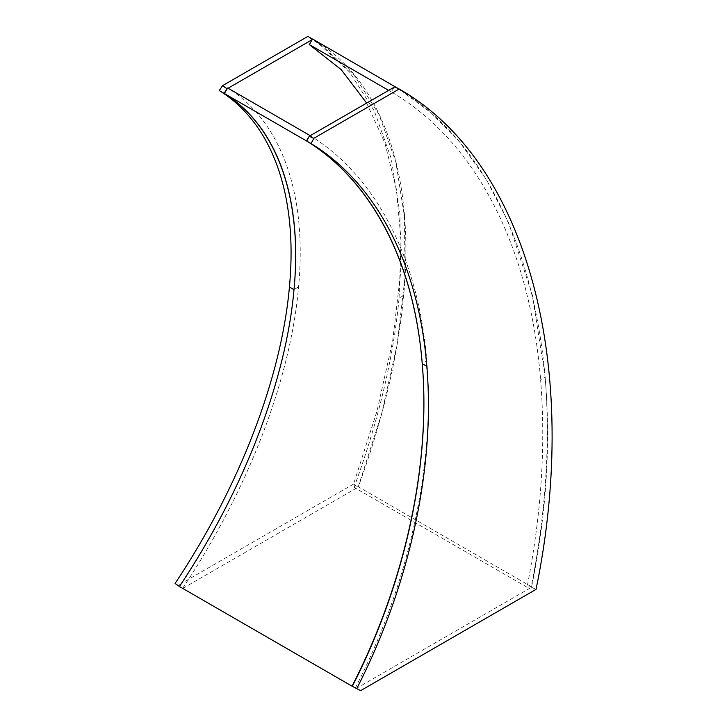 <?xml version="1.0" encoding="UTF-8"?>
<svg xmlns="http://www.w3.org/2000/svg" width="727" height="727" viewBox="0 0 727 727"><rect width="100%" height="100%" fill="white"/><g stroke="black" fill="none" stroke-linecap="round" stroke-linejoin="round"><path stroke-width="0.55" stroke-dasharray="3.63 2.73" d="M179.424 586.489L175.08 583.481M293.99 289.791C286.147 379.785 244.708 488.944 179.624 586.625M182.713 588.452L358.12 487.19L353.586 484.046L376.913 411.373L392.644 341.181L400.395 274.788L399.959 213.611L391.271 158.731L374.378 111.14L349.605 72.1L317.308 42.339L312.474 39.122M353.586 484.046L178.179 585.308M358.12 487.19L381.448 414.517L397.178 344.325L404.939 277.932L404.494 216.755L395.815 161.876L378.921 114.284L354.149 75.244L321.843 45.483L312.137 39.703M228.096 88.231L227.269 88.712M355.239 688.096C409.592 582.572 435.391 461.963 426.785 360.937L422.233 363.573M309.747 135.367C375.259 175.443 418.57 257.54 426.785 360.937M182.604 588.425C248.48 489.553 290.7 378.422 298.57 286.911C307.385 193.346 280.931 120.991 227.687 87.994M312.555 38.994C382.42 79.725 415.072 174.725 403.639 295.498C398.105 355.567 383.002 419.325 358.329 486.781L531.283 586.644C545.804 513.298 550.43 443.506 545.168 377.249M531.283 586.644L527.03 587.207C541.37 514.616 545.904 445.506 540.615 379.857L545.177 377.222L532.418 295.316L508.464 222.371L486.472 179.66L459.964 142.419L430.957 112.676L398.378 88.639M527.03 587.207L354.067 487.354L358.329 486.781M394.107 87.24L391.362 91.947C475.976 141.183 530.074 247.716 540.615 379.857M403.639 295.498L399.078 298.134C393.543 357.539 378.54 420.615 354.067 487.354M399.078 298.134L401.131 241.255L396.397 189.256L384.865 142.937L366.662 103.089M391.362 91.947L388.663 90.384M356.094 688.551L531.492 587.289C577.174 366.29 523.667 160.285 394.652 86.922M531.492 587.289L536.035 589.379M298.57 286.911L294.008 289.546M317.308 42.339L321.843 45.483"/><path stroke-width="1.09" d="M224.07 93.347L219.281 90.575L222.544 85.668L227.088 88.812L224.07 93.347C276.596 125.907 302.759 197.308 293.99 289.791L289.428 286.901C281.531 376.84 240.11 485.89 175.08 583.481L179.624 586.625M219.281 90.575C271.916 123.017 298.143 194.536 289.428 286.901M312.474 39.122L307.966 36.35L222.544 85.668M312.137 39.703L228.096 88.231M312.337 39.376L307.966 36.35M179.415 586.507C244.39 489.153 286.129 379.703 294.008 289.546C302.823 197.371 276.86 126.053 224.398 93.538L306.458 140.911C371.179 180.514 414.008 261.566 422.233 363.573C430.82 463.235 405.512 582.173 352.05 686.179L179.415 586.507L352.05 686.179M224.398 93.538L227.687 87.994L310.229 135.667M306.458 140.911L309.747 135.367M398.378 88.639L312.555 38.994L309.311 44.574L341.227 69.656L366.662 103.089M394.107 87.24L394.607 86.377M388.663 90.384L309.311 44.574M352.295 686.324L360.628 690.65L352.295 686.324C405.82 581.963 430.857 463.335 422.251 363.845L426.813 366.217C435.346 465.653 410.31 584.154 356.839 688.414M313.773 138.339L309.229 136.24L306.758 141.083L311.092 143.582L313.773 138.339L399.196 89.021C528.211 162.385 581.718 368.389 536.035 589.379L360.628 690.65M311.092 143.582C375.823 183.004 418.716 264.155 426.813 366.217M306.758 141.083C371.379 180.632 414.199 261.647 422.251 363.845M309.229 136.24L394.652 86.922L399.196 89.021"/></g></svg>
